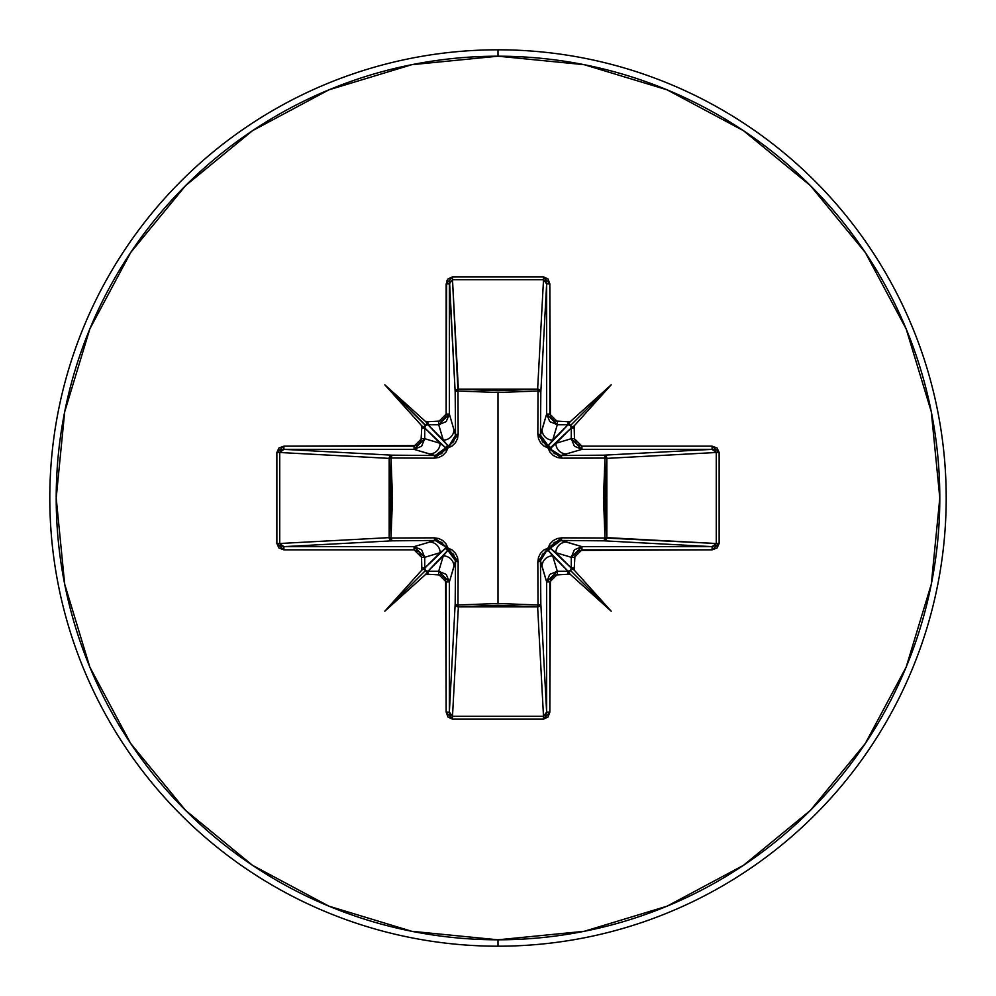 <?xml version="1.0" encoding="UTF-8"?>
<svg xmlns="http://www.w3.org/2000/svg" width="996" height="996" viewBox="0 0 996 996"><rect width="100%" height="100%" fill="white"/><g stroke="black" fill="none" stroke-linecap="round" stroke-linejoin="round"><path stroke-width="1.49" d="M546.505 550.9L540.467 560.81A3.2 0.946 -0.5 0 1 537.84 561.732A3.2 0.946 179.5 0 0 540.467 560.81L542.023 566.512A10.67 10.632 -16.7 0 1 552.693 555.88A10.67 10.632 163.3 0 0 542.023 566.512L546.642 581.938L549.767 574.393L557.299 571.268L552.693 555.88L548.136 550.327A3.2 3.175 135 0 0 550.327 548.136L571.268 568.081L571.268 557.299L555.88 552.693L571.268 568.081L570.496 570.185L568.081 571.268L552.693 555.88L557.299 571.268L568.081 571.268L568.081 574.455L570.048 574.144L569.127 572.04L570.185 570.496L568.081 571.268L548.136 550.327L542.409 554.336L540.467 560.81L540.828 603.95A3.2 1.033 -0.5 0 1 538.014 604.983A3.2 1.033 179.5 0 0 540.828 603.95L539.882 605.979L537.628 606.825L538.014 604.983L537.628 606.825A3.2 2.876 176.9 0 0 540.828 603.95L546.642 712.103L546.642 581.938L540.467 560.81L540.828 603.95L546.642 712.103L545.746 715.053L543.505 716.261L537.628 606.825L458.372 606.825L457.986 604.983L458.372 606.825L456.118 605.979L455.172 603.95A3.2 2.876 -176.9 0 0 458.372 606.825L452.495 716.261L543.505 716.261L537.628 606.825L498 605.282L458.372 606.825L452.495 716.261L450.254 715.053L449.358 712.103L455.172 603.95L455.533 560.81L449.358 581.938L449.358 712.103L455.172 603.95A3.2 1.033 -179.5 0 0 457.986 604.983L498 603.501L538.014 604.983L537.84 561.732L548.037 548.037L561.732 537.84L604.983 538.014L604.983 457.986L561.732 458.16L548.037 447.963L537.84 434.268L538.014 391.017L537.84 434.268L538.512 438.701L540.567 442.772L543.866 446.021L548.037 447.963L549.991 452.147L553.241 455.446L557.312 457.488L561.732 458.16L606.813 458.098L604.983 457.986L603.501 497.938L604.983 538.014L606.813 537.902L605.892 539.981L603.95 540.828L604.983 538.014L583.407 537.902L561.732 537.84L557.299 538.512L553.228 540.567L549.979 543.866L548.037 548.037L543.853 549.991L540.554 553.241L538.512 557.312L537.84 561.732L538.014 604.983L498 603.501L498 392.499L498 603.501L457.986 604.983L458.16 561.732L457.488 557.299L455.433 553.228L452.134 549.979L447.963 548.037L446.009 543.853L442.759 540.554L438.688 538.512L434.268 537.84L391.017 538.014L392.499 498.062L391.017 457.986L434.268 458.16L438.701 457.488L442.772 455.433L446.021 452.134L447.963 447.963L452.147 446.009L455.446 442.759L457.488 438.688L458.16 434.268L457.986 391.017L498 392.499L538.014 391.017A3.2 1.033 -179.5 0 1 540.828 392.05L538.014 391.017L537.902 389.187L539.981 390.108L540.828 392.05L540.467 435.19L546.642 414.062L546.642 283.897L540.828 392.05A3.2 2.876 3.1 0 0 537.628 389.175L543.505 279.739L452.495 279.739L457.986 391.017L458.372 389.175L498 390.718L537.628 389.175L543.505 279.739L545.746 280.947L546.642 283.897L540.828 392.05L540.467 435.19L542.397 441.651L548.136 445.673L568.081 424.732L557.299 424.732L552.693 440.12L568.081 424.732L570.185 425.504L571.268 427.919L574.455 427.919L574.144 425.952L572.04 426.873L570.496 425.815L571.268 427.919L555.88 443.307L571.268 438.701L571.268 427.919L550.327 447.864A3.2 3.175 45 0 0 548.136 445.673L552.693 440.12L557.299 424.732L549.767 421.607L546.642 414.062L542.023 429.488A10.67 10.632 16.7 0 0 552.693 440.12A10.67 10.632 -163.3 0 1 542.023 429.488L540.467 435.19L548.136 445.673A3.2 3.175 -135 0 1 550.327 447.864L554.336 453.591L560.81 455.533L603.95 455.172L712.103 449.358L581.938 449.358L560.81 455.533L581.938 449.358L574.393 446.233L571.268 438.701L555.88 443.307A10.67 10.632 73.3 0 0 566.512 453.977A10.67 10.632 -106.7 0 1 555.88 443.307L550.514 448.499M498 946.2A448.2 448.2 0 0 0 946.2 498A448.2 448.2 0 0 0 498 49.8L498 56.199A441.801 441.801 0 0 1 939.801 498A441.801 441.801 0 0 1 498 939.801L498 946.2A448.2 448.2 0 0 1 49.8 498A448.2 448.2 0 0 1 498 49.8A448.2 448.2 0 0 1 946.2 498A448.2 448.2 0 0 1 498 946.2L498 939.801A441.801 441.801 0 0 1 56.199 498A441.801 441.801 0 0 1 498 56.199L498 49.8A448.2 448.2 0 0 0 49.8 498A448.2 448.2 0 0 0 498 946.2M425.952 421.856L426.873 423.96L425.815 425.504L427.919 424.732L427.919 421.545L425.952 421.856L384.817 384.817L421.856 425.952L420.972 441.564L416.926 445.598L283.897 446.158L278.917 448.013L276.863 452.495L276.863 543.505L278.917 547.987L283.897 549.842L414.062 549.842L419.353 552.021L421.545 557.299L421.856 570.048L423.96 569.127L425.504 570.185L424.732 568.081L421.545 568.081L421.856 570.048L384.817 611.183L425.952 574.144L441.564 575.028L445.598 579.074L446.158 712.103L448.013 717.083L452.495 719.137L543.505 719.137L547.987 717.083L549.842 712.103L550.402 579.074L554.436 575.028L570.048 574.144L611.183 611.183L574.144 570.048L575.028 554.436L579.074 550.402L712.103 549.842L717.083 547.987L719.137 543.505L719.137 452.495L717.083 448.013L712.103 446.158L581.938 446.158L576.647 443.979L574.455 438.701L574.144 425.952L611.183 384.817L570.048 421.856L554.436 420.972L550.402 416.926L549.842 283.897L547.987 278.917L543.505 276.863L452.495 276.863L448.013 278.917L446.644 281.208L446.158 414.062L445.598 416.926L441.564 420.972L425.952 421.856L426.873 423.96L425.815 425.504L427.919 424.732L443.307 440.12L438.701 424.732L427.919 424.732L447.864 445.673A3.2 3.175 -45 0 0 445.673 447.864L424.732 427.919L424.732 438.701L440.12 443.307L424.732 427.919L425.815 425.504L384.817 384.817L425.952 421.856M498 939.801L411.809 931.31L328.929 906.173L252.548 865.337L185.605 810.395L130.663 743.452L89.827 667.071L64.69 584.191L56.199 498L64.69 411.809L89.827 328.929L130.663 252.548L185.605 185.605L252.548 130.663L328.929 89.827L411.809 64.69L498 56.199L584.191 64.69L667.071 89.827L743.452 130.663L810.395 185.605L865.337 252.548L906.173 328.929L931.31 411.809L939.801 498L931.31 584.191L906.173 667.071L865.337 743.452L810.395 810.395L743.452 865.337L667.071 906.173L584.191 931.31L498 939.801M445.1 546.505L435.19 540.467L392.05 540.828L283.897 546.642L414.062 546.642L435.19 540.467L392.05 540.828L283.897 546.642L280.947 545.746L279.739 543.505L389.175 537.628L390.718 498L389.175 458.372L279.739 452.495L279.739 543.505L389.175 537.628A3.2 2.876 -93.1 0 0 392.05 540.828A3.2 1.033 89.5 0 1 391.017 538.014L434.268 537.84L447.963 548.037L458.16 561.732L457.986 604.983A3.2 1.033 0.5 0 1 455.172 603.95L455.533 560.81L453.603 554.349L447.864 550.327L427.919 571.268L438.701 571.268L443.307 555.88L427.919 571.268L425.815 570.496L424.732 568.081L440.12 552.693L424.732 557.299L424.732 568.081L445.673 548.136A3.2 3.175 -135 0 0 447.864 550.327L443.307 555.88L438.701 571.268L446.233 574.393L449.358 581.938L453.977 566.512A10.67 10.632 -163.3 0 0 443.307 555.88A10.67 10.632 16.7 0 1 453.977 566.512L455.533 560.81A3.2 0.946 -179.5 0 0 458.16 561.732A3.2 0.946 0.5 0 1 455.533 560.81L447.864 550.327L447.963 548.037L447.864 550.327L441.664 542.409L435.19 540.467L414.062 546.642L421.607 549.767L424.732 557.299L440.12 552.693A10.67 10.632 -106.7 0 0 429.488 542.023A10.67 10.632 73.3 0 1 440.12 552.693L445.673 548.136L447.963 548.037L445.486 547.501M566.512 542.023L581.938 546.642L712.103 546.642L603.95 540.828L560.81 540.467L566.512 542.023A10.67 10.632 106.7 0 0 555.88 552.693L571.268 557.299L574.393 549.767L581.938 546.642L560.81 540.467L554.349 542.397L550.327 548.136L555.88 552.693A10.67 10.632 -73.3 0 1 566.512 542.023M550.9 449.495L560.81 455.533A3.2 0.946 -90.5 0 1 561.732 458.16A3.2 0.946 89.5 0 0 560.81 455.533L603.95 455.172A3.2 1.033 -90.5 0 1 604.983 457.986A3.2 1.033 89.5 0 0 603.95 455.172L605.892 456.019L606.813 458.098L604.983 457.986L606.825 458.372A3.2 2.876 86.9 0 0 603.95 455.172L712.103 449.358L715.053 450.254L716.261 452.495L606.825 458.372L606.825 537.628L604.983 538.014L716.261 543.505L716.261 452.495L606.825 458.372L605.282 498L606.825 537.628L716.261 543.505L715.053 545.746L712.103 546.642L603.95 540.828A3.2 2.876 93.1 0 0 606.825 537.628A3.2 2.876 -86.9 0 1 606.813 537.902L604.983 538.014A3.2 1.033 -89.5 0 1 603.95 540.828L560.81 540.467L550.327 548.136A3.2 3.175 -45 0 1 548.136 550.327L547.501 550.514M449.495 445.1L455.533 435.19L455.172 392.05L449.358 283.897L449.358 414.062L455.533 435.19L455.172 392.05L449.582 282.291L452.495 279.739L458.372 389.175A3.2 2.876 -3.1 0 0 455.172 392.05A3.2 1.033 179.5 0 1 457.986 391.017L458.16 434.268L447.963 447.963L434.268 458.16L391.017 457.986L391.017 538.014L392.05 540.828L390.021 539.882L389.175 537.628L391.017 538.014L389.175 537.628L389.175 458.372L279.739 452.495L280.947 450.254L283.897 449.358L392.05 455.172L435.19 455.533L414.062 449.358L283.897 449.358L392.05 455.172A3.2 2.876 -86.9 0 0 389.175 458.372L391.017 457.986L389.175 458.372L390.021 456.118L392.05 455.172L391.017 457.986A3.2 1.033 90.5 0 1 392.05 455.172L435.19 455.533L441.651 453.603L445.673 447.864L440.12 443.307L424.732 438.701L421.607 446.233L414.062 449.358L429.488 453.977A10.67 10.632 -73.3 0 0 440.12 443.307A10.67 10.632 106.7 0 1 429.488 453.977L435.19 455.533A3.2 0.946 -89.5 0 0 434.268 458.16A3.2 0.946 90.5 0 1 435.19 455.533L445.673 447.864L447.963 447.963L445.673 447.864L453.591 441.664L455.533 435.19L449.358 414.062L446.233 421.607L438.701 424.732L443.307 440.12A10.67 10.632 -16.7 0 0 453.977 429.488A10.67 10.632 163.3 0 1 443.307 440.12L447.864 445.673L447.963 447.963L448.499 445.486M548.037 548.037L548.136 550.327L548.037 548.037L550.327 548.136L548.037 548.037M435.19 540.467A3.2 0.946 89.5 0 1 434.268 537.84A3.2 0.946 -90.5 0 0 435.19 540.467M561.732 537.84A3.2 0.946 -89.5 0 1 560.81 540.467A3.2 0.946 90.5 0 0 561.732 537.84M548.037 447.963L550.327 447.864L548.037 447.963L548.136 445.673L548.037 447.963M455.533 435.19A3.2 0.946 179.5 0 1 458.16 434.268A3.2 0.946 -0.5 0 0 455.533 435.19M537.84 434.268A3.2 0.946 -179.5 0 1 540.467 435.19A3.2 0.946 0.5 0 0 537.84 434.268M457.986 391.017A3.2 1.033 -0.5 0 0 455.172 392.05L456.019 390.108L458.098 389.187L457.986 391.017L458.372 389.175L537.628 389.175L538.014 391.017L498 392.499L457.986 391.017M538.014 391.017L537.628 389.175A3.2 2.876 -176.9 0 1 537.902 389.187L538.014 391.017M283.897 549.842L283.897 546.642L279.739 543.505L276.863 543.505L283.897 549.842L414.062 549.842L414.062 546.642L283.897 546.642L283.897 549.842M276.863 543.505L279.739 543.505L279.739 452.495L276.863 452.495L276.863 543.505M276.863 452.495L279.739 452.495L283.897 449.358L283.897 446.158L276.863 452.495M414.062 546.642L414.062 549.842L421.545 557.299L424.732 557.299L414.062 546.642M283.897 446.158L283.897 449.358L414.062 449.358L414.062 446.158L283.897 446.158M424.732 557.299L421.545 557.299L421.545 568.081L424.732 568.081L424.732 557.299M414.062 446.158L414.062 449.358L424.732 438.701L421.545 438.701L414.062 446.158M426.911 572.339L425.952 574.144L427.919 574.455L427.919 571.268L425.815 570.496L426.761 571.754M421.545 438.701L424.732 438.701L424.732 427.919L421.545 427.919L421.545 438.701M427.919 571.268L427.919 574.455L438.701 574.455L438.701 571.268L427.919 571.268M423.661 426.911L421.856 425.952L421.545 427.919L424.732 427.919L425.504 425.815L424.246 426.761M438.701 571.268L438.701 574.455L446.158 581.938L449.358 581.938L438.701 571.268M427.919 421.545L427.919 424.732L438.701 424.732L438.701 421.545L427.919 421.545M449.358 581.938L446.158 581.938L446.158 712.103L449.358 712.103L449.358 581.938M438.701 421.545L438.701 424.732L449.358 414.062L446.158 414.062L438.701 421.545M449.358 712.103L446.158 712.103L452.495 719.137L452.495 716.261L449.358 712.103M446.158 414.062L449.358 414.062L449.358 283.897L446.158 283.897L446.158 414.062M452.495 716.261L452.495 719.137L543.505 719.137L543.505 716.261L452.495 716.261M446.158 283.897L449.358 283.897L452.495 279.739L452.495 276.863L446.158 283.897M543.505 716.261L543.505 719.137L549.842 712.103L546.642 712.103L543.505 716.261M452.495 276.863L452.495 279.739L543.505 279.739L543.505 276.863L452.495 276.863M546.642 712.103L549.842 712.103L549.842 581.938L546.642 581.938L546.642 712.103M543.505 276.863L543.505 279.739L546.642 283.897L549.842 283.897L543.505 276.863M546.642 581.938L549.842 581.938L557.299 574.455L557.299 571.268L546.642 581.938M549.842 283.897L546.642 283.897L546.642 414.062L549.842 414.062L549.842 283.897M557.299 571.268L557.299 574.455L568.081 574.455L568.081 571.268L557.299 571.268M549.842 414.062L546.642 414.062L557.299 424.732L557.299 421.545L549.842 414.062M572.339 569.09L574.144 570.048L574.455 568.081L571.268 568.081L570.496 570.185L571.754 569.239M557.299 421.545L557.299 424.732L568.081 424.732L568.081 421.545L557.299 421.545M571.268 568.081L574.455 568.081L574.455 557.299L571.268 557.299L571.268 568.081M569.09 423.661L570.048 421.856L568.081 421.545L568.081 424.732L570.185 425.504L569.239 424.246M571.268 557.299L574.455 557.299L581.938 549.842L581.938 546.642L571.268 557.299M574.455 427.919L571.268 427.919L571.268 438.701L574.455 438.701L574.455 427.919M581.938 546.642L581.938 549.842L712.103 549.842L712.103 546.642L581.938 546.642M574.455 438.701L571.268 438.701L581.938 449.358L581.938 446.158L574.455 438.701M712.103 546.642L712.103 549.842L719.137 543.505L716.261 543.505L712.103 546.642M581.938 446.158L581.938 449.358L712.103 449.358L712.103 446.158L581.938 446.158M716.261 543.505L719.137 543.505L719.137 452.495L716.261 452.495L716.261 543.505M712.103 446.158L712.103 449.358L716.261 452.495L719.137 452.495L712.103 446.158M384.817 611.183L421.856 570.048L423.96 569.127L425.678 570.322L384.817 611.183L425.678 570.322L426.861 572.04L425.952 574.144L384.817 611.183M611.183 611.183L570.048 574.144L569.127 572.04L570.322 570.322L611.183 611.183L570.322 570.322L572.04 569.139L574.144 570.048L611.183 611.183M611.183 384.817L574.144 425.952L572.04 426.873L570.322 425.678L611.183 384.817L570.322 425.678L569.139 423.96L570.048 421.856L611.183 384.817M421.856 425.952L384.817 384.817L425.678 425.678L423.96 426.861L421.856 425.952"/></g></svg>
